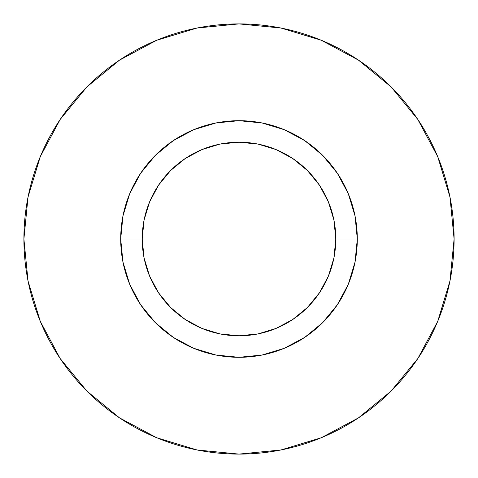 <?xml version="1.0" encoding="UTF-8"?>
<svg xmlns="http://www.w3.org/2000/svg" width="478" height="478" viewBox="0 0 478 478"><rect width="100%" height="100%" fill="white"/><g stroke="black" fill="none" stroke-linecap="round" stroke-linejoin="round"><path stroke-width="0.72" d="M335.795 239L357.305 239A118.305 118.305 0 0 1 239 357.305A118.305 118.305 0 0 1 120.695 239L142.205 239A96.795 96.795 0 0 1 239 142.205A96.795 96.795 0 0 1 335.795 239A96.795 96.795 0 0 1 239 335.795A96.795 96.795 0 0 1 142.205 239L144.063 257.881L149.572 276.039L158.517 292.775L170.556 307.444L185.225 319.483L201.961 328.428L220.119 333.937L239 335.795L257.881 333.937L276.039 328.428L292.775 319.483L307.444 307.444L319.483 292.775L328.428 276.039L333.937 257.881L335.795 239L333.937 220.119L328.428 201.961L319.483 185.225L307.444 170.556L292.775 158.517L276.039 149.572L257.881 144.063L239 142.205L220.119 144.063L201.961 149.572L185.225 158.517L170.556 170.556L158.517 185.225L149.572 201.961L144.063 220.119L142.205 239L120.695 239L122.966 215.919L129.699 193.727L140.634 173.275L155.344 155.344L173.275 140.634L193.727 129.699L215.919 122.966L239 120.695L262.081 122.966L284.273 129.699L304.725 140.634L322.656 155.344L337.366 173.275L348.301 193.727L355.035 215.919L357.305 239L355.035 262.081L348.301 284.273L337.366 304.725L322.656 322.656L304.725 337.366L284.273 348.301L262.081 355.035L239 357.305L215.919 355.035L193.727 348.301L173.275 337.366L155.344 322.656L140.634 304.725L129.699 284.273L122.966 262.081L120.695 239A118.305 118.305 0 0 1 239 120.695A118.305 118.305 0 0 1 357.305 239L335.795 239M23.9 239A215.1 215.1 0 0 1 239 23.9A215.1 215.1 0 0 1 454.1 239A215.1 215.1 0 0 1 239 454.1A215.1 215.1 0 0 1 23.9 239L28.035 280.962L40.272 321.318L60.15 358.506L86.9 391.1L119.494 417.85L156.682 437.729L197.038 449.965L239 454.1L280.962 449.965L321.318 437.729L358.506 417.85L391.1 391.1L417.85 358.506L437.729 321.318L449.965 280.962L454.1 239L449.965 197.038L437.729 156.682L417.85 119.494L391.1 86.9L358.506 60.15L321.318 40.272L280.962 28.035L239 23.9L197.038 28.035L156.682 40.272L119.494 60.15L86.9 86.9L60.15 119.494L40.272 156.682L28.035 197.038L23.9 239M417.85 119.494L391.1 86.9L358.56 60.192M119.494 60.15L86.9 86.9L60.192 119.44M60.15 358.506L86.9 391.1L119.44 417.808M358.506 417.85L391.1 391.1L417.808 358.56"/></g></svg>

